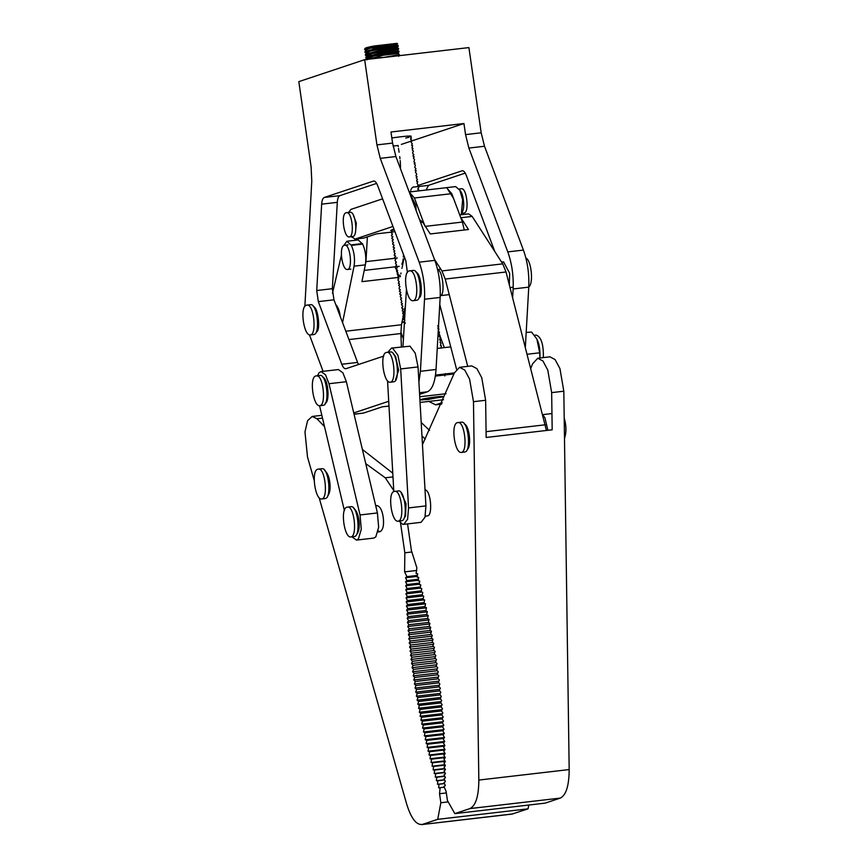 <?xml version="1.0" encoding="UTF-8"?>
<svg xmlns="http://www.w3.org/2000/svg" width="868" height="868" viewBox="0 0 868 868"><rect width="100%" height="100%" fill="white"/><g stroke="black" fill="none" stroke-linecap="round" stroke-linejoin="round"><path stroke-width="1.3" d="M435.877 396.882C441.921 396.231 444.08 396.275 442.354 396.991L421.761 399.985L426.09 398.358L435.877 396.882M443.081 396.589L427.978 399.519L420.785 399.801C419.418 398.911 444.156 395.482 443.081 396.589L442.354 396.991M512.641 297.615L513.129 288.957C513.682 275.829 511.903 263.471 507.791 251.894L468.872 148.07L465.552 134.616L463.946 123.527L390.98 132.001L392.575 143.09L395.906 156.544L434.814 260.367C438.926 271.944 440.705 284.303 440.163 297.431L436.04 369.475C435.118 382.213 432.21 389.656 427.316 391.815L419.613 394.376M353.743 412.94L388.712 401.287M388.983 406.05L382.278 406.821L363.584 413.059L354.057 414.275M443.515 399.714L420.069 402.437M428.879 401.417L435.541 404.814L442.235 402.698M446.054 393.703L419.743 396.752M525.357 346.94L528.764 287.145L513.129 288.957M418.908 382.039L420.405 371.287L424.528 299.243C425.07 286.114 423.291 273.756 419.179 262.179L380.26 158.356L376.94 144.902L364.658 59.686L298.82 81.635L311.102 166.851L311.775 181.195L304.852 306.545M435.356 376.094L453.997 373.934M400.853 332.184L403.577 339.453M383.699 356.119L346.017 368.672C344.509 369.019 343.099 367.544 341.797 364.256L318.328 301.63L316.722 290.509L321.648 204.164C321.93 200.334 322.809 198.11 324.274 197.459L373.696 181.021M376.647 183.398L339.909 195.647C338.444 196.287 337.565 198.522 337.294 202.342L332.357 288.697L333.963 299.818L358.397 364.549M373.999 181.011L373.392 181.087C374.9 180.739 376.311 182.215 377.613 185.502L405.833 260.801L407.407 272.563M406.408 289.923L402.936 346.744M507.791 251.894L523.426 250.082C527.538 261.659 529.317 274.017 528.764 287.145M523.426 250.082L484.507 146.258L468.872 148.07M465.552 134.616L481.187 132.804L484.507 146.258M481.187 132.804L468.904 47.588L364.658 59.686M444.34 347.612L439.805 335.515M439.718 335.298L439.458 334.581M439.414 334.484L438.904 333.128M438.676 332.487L438.416 331.804M411.627 188.291L412.875 187.173L428.521 185.361L426.112 190.038M428.521 185.361L465.248 173.112M419.06 297.757C423.595 296.628 420.763 272.661 416.108 272.378M313.402 306.621C318.057 306.903 320.889 330.871 316.343 331.999M309.464 334.896L323.07 371.33M398.13 145.661L398.282 146.681M398.531 148.45L398.683 149.459M398.748 149.936L398.846 150.631M398.933 151.227L399.085 152.236M393.063 146.074L398.108 145.488M412.875 187.173L413.743 186.88M418.159 185.416L462.297 170.736M462.611 170.725L461.993 170.801C463.512 170.453 464.912 171.929 466.214 175.217L494.793 251.514M391.837 137.947C403.501 136.287 409.967 135.723 411.215 136.254L410.358 136.873L411.454 138.066M408.958 137.285L405.768 138.023M463.946 123.527L401.341 144.403M501.606 262.093L503.57 261.865L509.69 273.377L509.277 284.596M402.134 321.572L403.935 322.202L401.96 322.429M399.703 156.566L399.801 157.26M399.866 157.737L399.985 158.757M400.17 160.526L400.256 161.556M400.3 162.153L400.354 162.858M400.376 163.336L400.43 164.367M400.452 164.963L400.484 167.188M400.484 168.045L400.474 168.728M410.564 191.307L410.683 190.765M410.976 189.723L411.182 189.181M394.365 230.204L392.369 230.204M391.566 229.977L393.931 229.033M351.312 236.704L355.196 239.047L392.965 226.461M355.196 239.047L363.887 238.038L376.397 233.872L391.197 232.147M392.119 232.049L393.736 231.854M382.604 198.837L350.932 209.394L348.502 212.465M446.749 187.651L453.563 198.468M446.966 187.618L455.657 186.609L459.823 190.211L462.655 199.77L461.266 214.732M416.163 210.588L415.739 205.217L409.208 192.056M353.482 215.579L356.357 223.119L355.457 232.537M363.887 238.038L354.795 239.134M403.327 257.091L403.381 256.103M403.425 255.376L403.457 254.649M364.723 267.919L365.96 261.637L367.37 236.877M355.316 239.08L355.24 240.284M403.175 258.946L403.034 259.955M402.926 260.595L402.795 261.246M402.622 261.941L402.372 262.798M402.09 263.557L401.808 264.165M342.534 322.69L354.057 266.161C355.131 258.794 354.231 251.861 351.345 245.384L346.896 241.25L358.191 239.937L362.64 244.071C365.526 250.548 366.426 257.481 365.352 264.859L361.923 281.655L398.705 277.391M341.395 255.333L332.477 293.21M346.896 241.25L343.674 245.677M401.396 346.929L400.886 333.529L348.86 339.572M345.735 331.218L401.483 324.751L403.143 316.636M403.197 316.353L403.381 315.442M403.392 315.42L403.62 314.281M403.88 312.979L404.043 312.187M404.119 311.851L404.325 310.798M404.531 309.822L404.683 309.051M404.77 308.65L404.889 308.042M405.161 306.74L405.454 305.254M400.246 276.762L400.441 275.753M400.799 274.006L401.005 272.986M401.938 268.407L402.058 267.832M402.242 266.943L402.361 266.378M402.513 265.586L402.676 264.805M402.817 264.111L402.958 263.405M403.099 262.754L403.294 261.778M403.436 261.105L403.544 260.552M401.483 324.751L400.886 333.529M340.245 316.57L340.093 315.388C339.442 310.581 337.988 306.946 335.71 304.494M403.674 259.879L403.826 258.881M404.011 256.939L404.054 256.049M394.94 266.845L396.991 270.935M397.414 271.771L397.772 272.498M398.857 274.646L399.215 275.351M399.454 275.829L399.909 276.74M400.506 522.807L404.835 552.797L404.607 571.871L406.886 576.645L405.54 577.762L406.929 580.583L405.595 581.766L406.994 584.544L405.671 585.781L407.081 588.515L405.768 589.817L407.19 592.508L405.899 593.853L407.32 596.5L406.04 597.911L407.472 600.515L406.213 601.98L407.656 604.529L406.408 606.048L407.851 608.555L406.615 610.139L408.079 612.591L406.853 614.229L408.329 616.627L407.125 618.32L408.6 620.674L407.407 622.421L408.893 624.721L407.71 626.533L409.208 628.779L408.047 630.645L409.544 632.837L408.394 634.758L409.902 636.906L408.774 638.87L410.282 640.964L409.175 642.993L410.694 645.033L409.587 647.105L411.117 649.09L410.032 651.217L411.562 653.159L410.499 655.34L412.04 657.217L410.987 659.452L412.528 661.275L411.497 663.553L413.049 665.322L412.029 667.666L413.58 669.38L412.593 671.756L414.134 673.416L413.168 675.846L414.72 677.452L413.765 679.937L415.316 681.478L414.383 684.017L415.946 685.503L415.023 688.085L416.586 689.517L415.685 692.143L417.248 693.51L416.369 696.19L417.931 697.503L417.074 700.226L418.636 701.485L417.801 704.252L419.363 705.445L418.539 708.255L420.112 709.406L419.309 712.259L420.871 713.333L420.09 716.241L421.664 717.261L420.904 720.201L422.466 721.167L421.729 724.151L423.291 725.051L422.575 728.078L424.137 728.925L423.443 731.995L425.005 732.776L424.322 735.88L425.884 736.606L425.222 739.753L426.785 740.415L426.145 743.605L427.707 744.201L427.089 747.435L428.64 747.966L428.054 751.232L429.606 751.71L429.031 755.019L430.582 755.431L430.029 758.773L431.57 759.131L431.038 762.505L432.579 762.798L432.08 766.205L433.609 766.444L433.121 769.883L434.651 770.057L434.195 773.529L435.714 773.648L435.28 777.153L436.788 777.207L436.376 780.744L437.884 780.733L437.494 784.303L439.002 784.227L438.633 787.829L440.13 787.699L439.544 793.721L440.846 802.748L448.192 801.891M439.002 784.227L444.481 783.598M444.275 787.178L438.633 787.829M437.884 780.733L444.644 779.952M444.438 783.5L437.494 784.303M436.788 777.207L444.785 776.274M444.568 779.789L436.376 780.744M435.714 773.648L444.904 772.574M444.687 776.057L435.28 777.153M434.651 770.057L445.002 768.853M444.774 772.303L434.195 773.529M433.609 766.444L445.078 765.109M444.839 768.527L433.121 769.883M432.579 762.798L445.132 761.345M444.883 764.719L432.08 766.205M431.57 759.131L445.165 757.547M444.904 760.889L431.038 762.505M430.582 755.431L445.154 753.739L443.754 751.037L445.045 749.681L443.613 747.044L444.893 745.623L443.45 743.03L444.72 741.554L443.277 739.015L444.524 737.475L443.071 734.99L444.297 733.395L442.843 730.954L444.058 729.304L442.582 726.907L443.787 725.203L442.311 722.86L443.505 721.102L442.018 718.812L443.19 716.99L441.693 714.755L442.854 712.878L441.356 710.697L442.496 708.765L440.987 706.628L442.116 704.653L440.597 702.57L441.714 700.53L440.195 698.501L441.291 696.418L439.761 694.443L440.836 692.306L439.306 690.375L440.369 688.194L438.828 686.317L439.87 684.082L438.34 682.259L439.36 679.97L437.819 678.212L438.828 675.868L437.277 674.165L438.264 671.767L436.712 670.118L437.689 667.676L436.127 666.082L437.081 663.597L435.53 662.056L436.463 659.517L434.901 658.042L435.812 655.448L434.25 654.027L435.15 651.391L433.588 650.034L434.456 647.344L432.893 646.042L433.75 643.318L432.188 642.07L433.024 639.293L431.461 638.11L432.275 635.289L430.702 634.161L431.504 631.296L429.931 630.222L430.712 627.314L429.15 626.305L429.899 623.354L428.336 622.399L429.074 619.405L427.512 618.515L428.228 615.477L426.655 614.653L427.349 611.571L425.787 610.801L426.47 607.687L424.908 606.982L425.559 603.824L406.408 606.048M444.904 757.048L430.029 758.773M429.606 751.71L444.785 749.952M444.883 753.174L429.031 755.019M428.64 747.966L444.427 746.144M444.828 749.29L428.054 751.232M427.707 744.201L444.08 742.303M444.752 745.384L427.089 747.435M426.785 740.415L443.732 738.451M444.666 741.456L426.145 743.605M425.884 736.606L443.385 734.578M444.492 737.518L425.222 739.753M425.005 732.776L443.038 730.682M444.156 733.579L424.322 735.88M424.137 728.925L442.691 726.766M443.819 729.63L423.443 731.995M423.291 725.051L442.322 722.838M443.472 725.648L422.575 728.078M422.466 721.167L442.062 718.888M443.125 721.666L421.729 724.151M421.664 717.261L441.801 714.917M442.756 717.662L420.904 720.201M420.871 713.333L441.519 710.935M442.376 713.648L420.09 716.241M420.112 709.406L441.215 706.953M441.986 709.623L419.309 712.259M419.363 705.445L440.879 702.95M441.584 705.586L418.539 708.255M418.636 701.485L440.521 698.946M441.161 701.539L417.801 704.252M417.931 697.503L440.141 694.932M440.727 697.481L417.074 700.226M417.248 693.51L439.729 690.906M440.282 693.413L416.369 696.19M416.586 689.517L439.295 686.881M439.805 689.344L415.685 692.143M415.946 685.503L438.828 682.845M439.327 685.264L415.023 688.085M415.316 681.478L438.34 678.809M438.817 681.174L414.383 684.017M414.72 677.452L437.83 674.772M438.297 677.094L413.765 679.937M414.134 673.416L437.288 670.725M437.754 672.993L413.168 675.846M413.58 669.38L436.723 666.689M437.201 668.903L412.593 671.756M413.049 665.322L436.127 662.642M436.615 664.801L412.029 667.666M412.528 661.275L435.497 658.606M436.018 660.711L411.497 663.553M412.04 657.217L434.846 654.57M435.4 656.609L410.987 659.452M411.562 653.159L434.163 650.533M434.77 652.519L410.499 655.34M411.117 649.09L433.447 646.497M434.108 648.429L410.032 651.217M410.694 645.033L432.698 642.472M433.436 644.338L409.587 647.105M410.282 640.964L431.917 638.457M432.731 640.248L409.175 642.993M409.902 636.906L431.103 634.443M432.014 636.168L408.774 638.87M409.544 632.837L430.246 630.439M431.277 632.099L408.394 634.758M409.208 628.779L429.356 626.446M430.517 628.031L408.047 630.645M408.893 624.721L428.423 622.454M429.747 623.973L407.71 626.533M408.6 620.674L427.523 618.483M428.944 619.926L407.407 622.421M408.329 616.627L426.698 614.49M428.13 615.879L407.125 618.32M408.079 612.591L425.852 610.519M427.295 611.853L406.853 614.229M407.851 608.555L424.994 606.569M426.438 607.839L406.615 610.139M407.656 604.529L424.105 602.62M407.472 600.515L423.204 598.681M424.354 599.875L406.213 601.98M407.32 596.5L422.282 594.764M423.052 595.936L406.04 597.911M407.19 592.508L421.349 590.858M421.653 592.03L405.899 593.853M407.081 588.515L420.383 586.974M420.199 588.135L405.768 589.817M406.994 584.544L419.407 583.101M419.244 584.207L405.671 585.781M406.929 580.583L418.409 579.249M418.257 580.291L405.595 581.766M406.886 576.645L417.399 575.419M417.258 576.395L405.54 577.762M425.298 439.034L421.967 436.051M362.379 449.418L392.781 473.201M404.835 552.797L411.877 551.983M404.607 571.871L416.77 570.46M446.336 792.94L439.544 793.721M528.786 805.037L528.059 808.835L437.722 819.327L422.575 824.372C416.521 825.435 411.226 818.687 406.691 804.115L319.174 497.831M314.238 480.536L307.511 457.024L304.972 431.906L307.597 420.654L312.176 416.445L316.95 418.756L324.513 426.611M528.059 808.835L511.914 814.108L421.566 824.6L512.923 813.891M421.197 422.456L429.551 430.43M437.722 819.327L440.846 802.748M365.743 463.631L385.284 477.801L392.998 476.901M393.768 490.539L385.284 477.801M324.762 470.651C327.323 472.724 328.983 476.489 329.731 481.924C330.621 488.239 329.949 492.937 327.713 496.029M375.833 506.239L377.081 505.577C380.119 506.456 382.159 510.286 383.2 517.089C384.155 524.945 383.124 529.805 380.108 531.683L378.198 530.912M440.13 787.699L444.286 787.222M349.587 236.877L349.24 236.953C343.836 237.767 340.419 212.844 346.451 212.703C352.05 210.989 354.719 235.89 349.587 236.877M346.451 212.703L349.923 212.302C355.522 210.588 358.191 235.488 353.059 236.465L349.261 236.942M310.69 334.874L310.267 334.961C303.605 335.97 299.406 305.308 306.816 305.135C313.717 303.008 317.004 333.659 310.69 334.874M306.816 305.135L310.299 304.722C317.189 302.606 320.476 333.258 314.162 334.473L313.739 334.56M320.129 405.638L319.706 405.736C313.044 406.745 308.845 376.072 316.256 375.898C323.156 373.782 326.444 404.434 320.129 405.638M316.256 375.898L319.739 375.497C326.628 373.381 329.916 404.032 323.601 405.237L323.178 405.334M322.05 498.894L321.627 498.991C314.965 500.001 310.766 469.328 318.187 469.154C325.077 467.038 328.364 497.689 322.05 498.894M318.187 469.154L321.659 468.753C328.549 466.637 331.836 497.288 325.522 498.492L325.099 498.59M364.647 49.693L364.744 48.695L374.314 45.971L396.437 43.4L377.689 46.026L364.647 49.693L365.916 50.333L365.797 51.114M366.329 53.111L370.517 51.082L381.562 48.792L397.381 46.991L398.282 46.264L381.497 48.196L369.768 50.594L365.048 52.481L366.318 53.111M397.794 49.769L398.683 49.053L393.725 49.27L370.18 53.371L365.743 55.498L383.233 54.63L399.041 51.885L382.311 53.751L370.603 56.138L365.851 58.037L383.645 57.407L399.443 54.673L398.325 53.469L383.276 55.237L366.339 59.816M411.204 142.471L411.801 140.084L410.748 139.639M412.267 143.621L411.15 142.428M411.942 147.983L412.604 145.65M412.224 149.849L413.005 148.428L411.953 147.983M412.647 152.573L413.407 151.206L412.213 149.849M413.201 156.37L413.005 155.405L413.895 154.688M414.557 159.495L413.418 158.193L414.21 156.772L413.19 156.37M415.403 165.115L414.21 163.748L415.099 163.021L413.949 161.882L414.546 159.495M415.913 168.587L414.752 167.448L415.414 165.104M415.208 170.269L415.902 168.587M415.425 172.092L416.217 170.671L415.154 170.226M417.117 176.92L415.956 175.781L416.716 174.142L415.414 172.092M417.519 179.698L416.217 177.647L417.096 176.92M416.629 180.425L417.508 179.709M417.432 185.991L418.311 185.264L417.02 183.213L417.812 181.792M418.669 188.106L418.55 187.304M390.698 230.389L391.956 231.018L391.837 231.81M392.032 231.506L391.001 232.472L392.108 233.568M391.381 235.25L391.772 236.183M391.902 238.722L393.161 239.362L393.03 240.143M392.184 240.816L393.432 242.921M392.694 244.288L393.964 244.917L393.833 245.709M394.029 245.405L393.085 247.065L394.365 247.706M393.388 249.159L394.636 251.264M394.007 251.622L395.038 254.042M394.397 254.4L394.289 255.409L395.558 256.038M394.582 257.492L394.973 258.425M394.962 258.425L395.96 258.827L395.005 260.27L396.242 262.386M396.437 262.082L395.396 263.047L396.643 265.163M395.895 266.53L397.164 267.16L397.045 267.941M397.229 267.648L396.285 269.308L397.642 270.425L396.6 271.391M396.589 271.391L397.848 273.507M397.197 273.865L398.238 276.284M398.434 275.981L397.49 277.651L398.846 278.758M398.011 279.42L398.173 280.668M398.162 280.668L399.237 281.547L398.293 283.207L399.313 283.608M399.464 284.617L398.596 285.29L399.964 286.624L399.193 287.764M399.204 287.764L399.096 288.773L400.441 289.879L399.399 290.856L399.779 291.778M399.909 294.328L401.168 294.957L400.213 296.411L401.45 298.527M401.645 298.223L400.604 299.189L401.851 301.304M401.114 302.661L402.459 303.778M402.437 303.789L401.407 304.755L402.513 305.851M402.405 309.995L402.296 311.004L403.577 311.645M403.642 312.122L402.611 313.088L403.848 315.203M403.37 316.809L404.455 317.677L403.501 319.348L404.77 319.977M404.846 320.466L403.902 322.126L405.172 322.755M438.698 327.106L438.644 326.346M438.253 330.545L439.045 329.124L437.993 328.679M438.687 333.269L439.544 332.596L438.297 330.48M440.239 337.468L439.045 336.1L439.935 335.374M439.642 339.844L440.25 337.457M440.043 342.621L440.651 340.245M440.445 345.399L441.053 343.023L439.989 342.578M440.846 348.176L441.454 345.8L440.391 345.356M444.666 375.019L445.458 373.598M438.698 333.269L439.946 335.374M404.304 324.903L404.412 323.894M401.808 307.532L402.839 306.567L402.502 305.851M401.092 302.672L401.862 301.304M399.801 293.634L400.842 292.668L400.495 291.952M395.884 266.53L395.992 265.521M394.593 257.492L395.634 256.527L395.287 255.81M393.399 249.149L394.43 248.183M392.683 244.288L392.803 243.279M392.206 240.816L393.226 239.85M391.88 238.733L391.989 237.723M391.392 235.25L392.423 234.284M412.756 153.549L413.906 154.688M365.84 58.037L365.949 57.038L382.951 52.926L398.976 51.136M365.352 54.565L382.549 50.149L398.531 48.304L398.683 49.053M364.951 51.776L382.126 47.371L398.119 45.527L398.282 46.264M390.86 45.592L392.347 45.288C397.446 44.181 398.813 43.552 396.437 43.4L397.511 43.801M377.667 47.697L365.428 48.413C365.027 47.946 367.989 47.132 374.314 45.971M392.347 45.288L397.034 44.16L392.336 44.387L381.161 46.015L370.115 48.293L365.656 50.094M397.783 49.769L381.985 51.57L370.907 53.859L366.719 55.888L383.276 55.096L398.195 52.557L382.365 54.358L371.309 56.637L367.131 58.666L366.122 58.275M399.443 54.673L398.781 56.29M411.465 138.066L410.64 138.674M412.267 143.632L411.606 145.249M416.607 180.425L416.803 181.39M417.421 185.991L418.56 187.293M418.68 188.106L417.855 188.714M392.64 237.365L392.759 236.584L391.761 236.183M400.506 291.952L399.768 291.789M403.045 309.637L403.164 308.856L402.177 308.466M403.067 309.637L402.394 310.006M396.654 265.163L395.982 265.532M366.448 55.66L366.6 56.67L382.886 52.46L398.933 51.082M365.547 54.25L382.473 49.682L397.511 47.914M365.146 51.472L382.072 46.905L397.175 45.169L397.034 44.16M347.732 269.449L347.384 269.525C341.97 270.349 338.563 245.427 344.585 245.286C350.184 243.561 352.853 268.472 347.732 269.449M351.193 536.88L350.77 536.977C344.108 537.986 339.909 507.313 347.33 507.14C354.22 505.024 357.507 535.675 351.193 536.88M347.33 507.14L350.802 506.738C357.692 504.623 360.979 535.274 354.665 536.478L350.791 536.977M328.972 383.721L325.543 374.846L321.041 371.569L338.411 369.551L342.925 372.828L346.354 381.703L328.972 383.721L360.046 514.963L377.417 512.945L378.654 527.223L375.79 536.934L373.804 538.084L356.433 540.102L358.408 538.952L361.283 529.241L360.046 514.963M346.354 381.703L377.417 512.945M344.39 510.59L319.576 405.747M356.856 534.015C361.251 529.469 359.2 511.957 353.905 508.637M322.842 377.396C328.256 378.394 330.1 402.557 325.077 403.186M351.941 536.836L356.433 540.102M321.041 371.569L319.066 372.708L317.319 376.05M472.789 217.369L476.402 222.989M539.972 357.974L539.679 352.809L527.234 354.252M526.182 332.444L531.596 332.064L536.869 339.052L539.679 352.809M525.899 258.078C531.27 259.912 533.82 283.684 528.775 286.928M413.407 300.632L412.973 300.719C406.322 301.728 402.123 271.066 409.533 270.892C416.423 268.765 419.711 299.417 413.407 300.632M409.533 270.892L413.005 270.48C419.906 268.364 423.193 299.015 416.879 300.23L412.994 300.719M459.725 214.917L468.622 213.875L472.181 216.425L460.886 217.738L468.481 229.521L430.257 233.959L422.662 222.175L420.589 222.414M434.38 259.185L441.942 270.924L502.746 263.861L506.033 271.988L546.428 430.474M472.181 216.425L502.746 263.861M456.514 369.128L439.761 304.473M506.033 271.988L445.219 279.051L467.733 366.361M437.646 269.774C442.669 269.785 445.468 295.728 440.239 295.576M445.219 279.051L441.942 270.924M419.548 219.626L422.662 222.175M459.139 189.04L461.19 188.801C466.789 187.087 469.458 211.987 464.337 212.964L461.95 213.278M459.866 190.298C463.078 192.815 465.215 206.79 462.373 211.89M564.2 418.04C566.424 425.602 566.522 432.416 564.482 438.481M461.667 452.347L461.244 452.445C454.582 453.454 450.384 422.781 457.805 422.607C464.695 420.492 467.982 451.143 461.667 452.347M457.805 422.607L461.277 422.206C468.167 420.09 471.454 450.742 465.139 451.946L464.716 452.044M409.175 192.002L446.532 187.672L451.761 193.651L462.405 222.056L464.282 230.009M451.761 193.651L414.405 197.991L424.593 225.17M414.405 197.991L409.197 192.002M454.832 813.62L469.979 808.575C475.772 805.688 478.724 796.184 478.832 780.061L569.18 769.569C569.061 785.692 566.11 795.196 560.327 798.083L545.18 803.128L454.832 813.62L447.432 800.546L446.13 791.529L443.949 786.43L445.349 785.594L444.025 782.556L445.403 781.667L444.069 778.672L445.447 777.717L444.091 774.766L445.458 773.757L444.091 770.849L445.447 769.786L444.069 766.921L445.414 765.793L444.025 762.972L445.349 761.779L443.96 759.001L445.273 757.764L443.863 755.03L445.165 753.728M425.559 603.824L423.996 603.173L424.626 599.972L423.074 599.387L423.682 596.153L422.13 595.622L422.716 592.356L421.175 591.889L421.739 588.58L420.199 588.168L420.741 584.826L419.201 584.479L419.721 581.104L418.181 580.811L418.68 577.404L417.15 577.177L417.627 573.726L416.108 573.564L416.857 567.791L411.41 550.605L407.569 523.892M478.832 780.061L473.472 401.689L469.588 379.11L464.738 370.05L459.573 367.305L471.736 365.895L476.901 368.64L481.751 377.699L485.635 400.278L486.156 437.472L552.178 429.801L551.657 392.618L547.773 370.039L542.923 360.979L537.759 358.234L532.561 363.866L530.847 368.271M547.882 430.3L544.865 417.584L542.967 415.273M569.18 769.569L563.82 391.208L551.657 392.618M459.573 367.305L454.376 372.936L422.456 444.622M467.331 449.483C471.758 446.109 469.219 425.125 464.38 424.105M425.244 516.167L427.718 515.842C432.937 515.039 430.712 489.845 425.016 489.877M537.759 358.234L549.921 356.824L555.086 359.569L559.936 368.618L563.82 391.208M398.455 521.125L398.021 521.223C391.37 522.232 387.171 491.559 394.582 491.386C401.472 489.27 404.759 519.921 398.455 521.125M394.582 491.386L398.054 490.984C404.955 488.868 408.242 519.52 401.927 520.724L398.043 521.223M534.981 335.2L536.131 335.07C541.231 336.914 543.628 344.422 543.346 357.583M537.053 339.529C539.234 343.793 540.2 349.739 539.929 357.366M390.578 382.159L390.155 382.245C383.493 383.255 379.294 352.582 386.716 352.408C393.605 350.292 396.893 380.944 390.578 382.159M386.716 352.408L390.188 352.007C397.077 349.891 400.365 380.542 394.05 381.757L390.177 382.245M387.562 380.944L393.822 491.624M399.193 521.082L402.578 524.229L403.685 524.348L407.602 519.248L408.557 507.921L400.68 368.943L397.88 355.186L392.607 348.198L391.49 348.079L387.866 352.278M408.557 507.921L425.928 505.903L418.05 366.925L400.68 368.943M404.108 518.261L405.519 515.972L406.061 503.679L401.157 492.883M393.291 353.905L395.591 356.466L398.629 370.267L395.526 379.696M425.928 505.903L424.973 517.241L421.067 522.33L403.685 524.348M391.49 348.079L409.978 346.18L415.251 353.178L418.05 366.925M427.316 391.815L419.515 392.716M354.036 414.166L363.584 413.059M436.55 404.586L441.671 403.989M420.405 371.287L436.04 369.475M440.163 297.431L424.528 299.243M419.179 262.179L434.814 260.367M395.906 156.544L380.26 158.356M324.274 197.459L339.909 195.647M333.963 299.818L318.328 301.63M341.797 364.256L357.432 362.444M337.294 202.342L321.648 204.164M316.722 290.509L332.357 288.697M376.94 144.902L392.575 143.09M365.96 261.637L394.745 258.295M396.134 258.132L397.273 258.002M362.39 243.593L351.095 244.906M351.345 245.384L362.64 244.071M365.352 264.859L354.057 266.161M322.495 418.116L316.95 418.756M486.08 431.667L545.419 424.777M425.049 226.396L462.405 222.056M485.635 400.278L473.472 401.689M560.327 798.083L469.979 808.575M441.617 404.108L435.541 404.814M399.226 266.346L397.153 266.584M396.058 266.715L364.213 270.404M321.844 415.327L312.176 416.445M310.288 334.961L313.76 334.56M319.728 405.736L323.2 405.334M321.648 498.991L325.12 498.579M365.048 52.481L364.94 51.787M365.439 55.259L365.341 54.565M399.085 51.83L398.987 51.136M419.114 190.819L419.016 190.125M399.898 294.328L399.79 293.634M401.895 308.227L401.797 307.532M403.099 316.57L403.002 315.876M397.435 46.937L397.577 47.957M366.046 52.883L366.198 53.892M397.837 49.715L397.978 50.735M398.238 52.492L398.379 53.512M366.849 58.438L367.001 59.458M410.249 135.896L410.401 136.905M410.651 138.674L410.803 139.683M412.658 152.573L412.799 153.593M417.866 188.714L418.007 189.723M392.086 233.568L392.238 234.588M394.094 247.467L394.235 248.487M399.302 283.608L399.443 284.628M404.51 319.749L404.651 320.759M444.698 374.965L444.85 375.974M366.719 55.888L365.721 55.498M398.195 52.557L399.041 51.896M437.863 327.757L438.709 327.095M439.588 339.8L440.586 340.191M437.591 325.901L438.59 326.292M405.248 323.243L404.401 323.905M404.043 314.9L403.197 315.561M398.835 278.769L397.989 279.431M398.032 273.203L397.186 273.865M395.233 253.749L394.387 254.411M394.831 250.971L393.985 251.622M393.627 242.628L392.781 243.29M392.824 237.062L391.978 237.723M417.964 189.68L418.962 190.081M416.759 181.347L417.758 181.737M411.551 145.206L412.55 145.596M366.795 56.377L365.949 57.038M397.533 47.914L398.531 48.304M397.132 45.125L398.13 45.527M365.428 48.152L364.744 48.695M347.395 269.525L350.878 269.123M344.585 245.286L348.057 244.884M380.108 531.683L377.992 531.921M377.081 505.577L375.714 505.74M463.035 221.069L462.08 221.177M513.216 287.2L510.048 287.568M449.233 294.621L440.239 295.673M440.792 269.145L437.58 269.525M551.95 413.569L542.804 414.633M461.266 452.445L464.738 452.033M454.398 372.904L435.508 375.095M450.774 346.864L437.244 348.437"/></g></svg>
